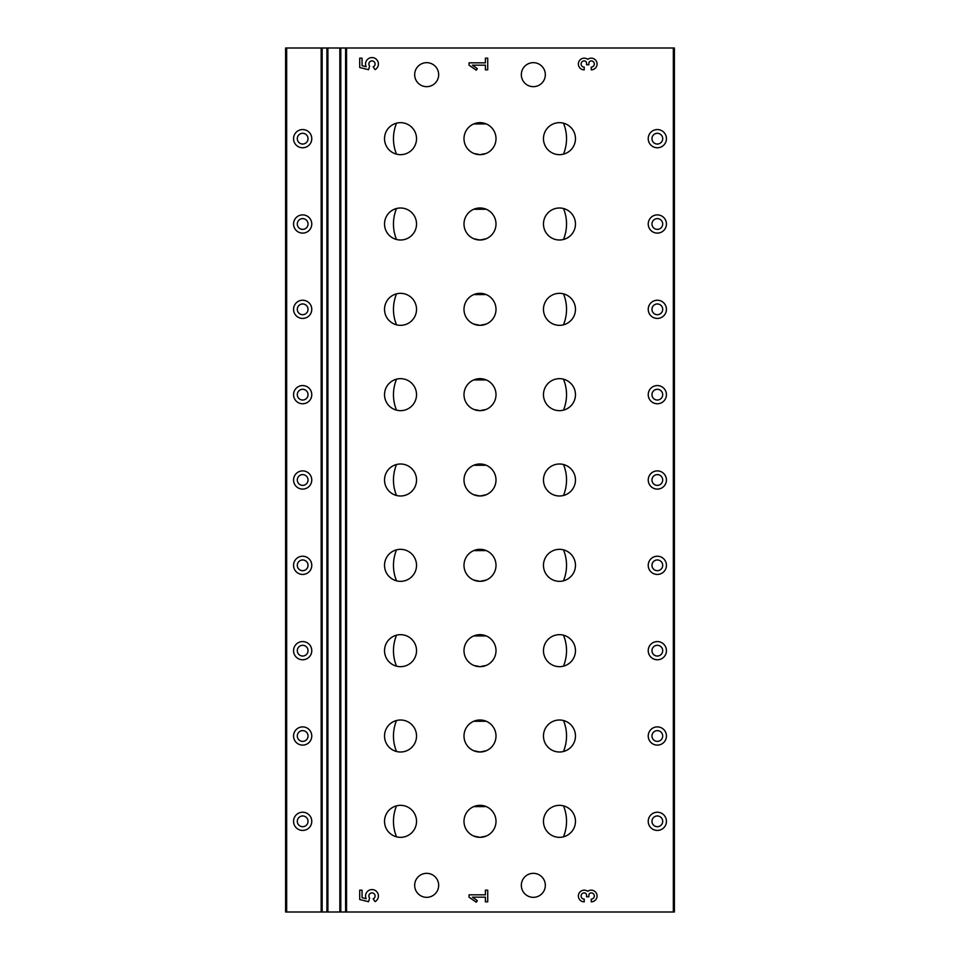 <?xml version="1.0" encoding="UTF-8"?>
<svg xmlns="http://www.w3.org/2000/svg" width="960" height="960" viewBox="0 0 960 960"><rect width="100%" height="100%" fill="white"/><g stroke="black" fill="none" stroke-linecap="round" stroke-linejoin="round"><path stroke-width="1.44" d="M591.228 901.836A5.844 5.844 0 0 0 596.772 894.156A5.844 5.844 0 0 0 587.724 891.324A5.844 5.844 0 0 0 578.676 894.156A5.844 5.844 0 0 0 584.22 901.836L584.22 899.112A3.12 3.12 0 0 1 581.1 896.004A3.12 3.12 0 0 1 584.22 892.884A2.34 2.34 0 0 1 586.56 895.224L586.56 896.784L588.888 896.784L588.888 895.224A2.34 2.34 0 0 1 591.228 892.884A3.12 3.12 0 0 1 594.336 896.004A3.12 3.12 0 0 1 591.228 899.112L591.228 901.836M375.06 901.632A6.42 6.42 0 0 0 377.676 893.04A6.42 6.42 0 0 0 369.144 890.232A6.42 6.42 0 0 0 366.144 898.704L362.052 897.684L362.052 890.16L359.712 890.16L359.712 899.508L368.556 901.716L369.636 898.056A3.12 3.12 0 0 1 370.188 893.448A3.12 3.12 0 0 1 374.712 894.516A3.12 3.12 0 0 1 373.14 898.884L375.06 901.632M591.228 69.84A5.844 5.844 0 0 0 596.772 62.148A5.844 5.844 0 0 0 587.724 59.328A5.844 5.844 0 0 0 578.676 62.148A5.844 5.844 0 0 0 584.22 69.84L584.22 67.116A3.12 3.12 0 0 1 581.1 63.996A3.12 3.12 0 0 1 584.22 60.888A2.34 2.34 0 0 1 586.56 63.216L586.56 64.776L588.888 64.776L588.888 63.216A2.34 2.34 0 0 1 591.228 60.888A3.12 3.12 0 0 1 594.336 63.996A3.12 3.12 0 0 1 591.228 67.116L591.228 69.84M375.06 69.636A6.42 6.42 0 0 0 377.676 61.032A6.42 6.42 0 0 0 369.144 58.236A6.42 6.42 0 0 0 366.144 66.708L362.052 65.676L362.052 58.164L359.712 58.164L359.712 67.5L368.556 69.708L369.636 66.06A3.12 3.12 0 0 1 370.188 61.452A3.12 3.12 0 0 1 374.712 62.52A3.12 3.12 0 0 1 373.14 66.888L375.06 69.636M533.328 897.336A12 12 0 0 1 522.936 879.336A12 12 0 0 1 543.72 879.336A12 12 0 0 1 533.328 897.336M426.672 897.336A12 12 0 0 1 416.28 879.336A12 12 0 0 1 437.064 879.336A12 12 0 0 1 426.672 897.336M533.328 86.664A12 12 0 0 1 522.936 68.664A12 12 0 0 1 543.72 68.664A12 12 0 0 1 533.328 86.664M426.672 86.664A12 12 0 0 1 416.28 68.664A12 12 0 0 1 437.064 68.664A12 12 0 0 1 426.672 86.664M657.336 147.768A9.096 9.096 0 0 1 649.452 134.112A9.096 9.096 0 0 1 665.22 134.112A9.096 9.096 0 0 1 657.336 147.768M657.336 233.1A9.096 9.096 0 0 1 649.452 219.444A9.096 9.096 0 0 1 665.22 219.444A9.096 9.096 0 0 1 657.336 233.1M657.336 318.432A9.096 9.096 0 0 1 649.452 304.788A9.096 9.096 0 0 1 665.22 304.788A9.096 9.096 0 0 1 657.336 318.432M657.336 403.764A9.096 9.096 0 0 1 649.452 390.12A9.096 9.096 0 0 1 665.22 390.12A9.096 9.096 0 0 1 657.336 403.764M657.336 489.096A9.096 9.096 0 0 1 649.452 475.452A9.096 9.096 0 0 1 665.22 475.452A9.096 9.096 0 0 1 657.336 489.096M657.336 574.44A9.096 9.096 0 0 1 649.452 560.784A9.096 9.096 0 0 1 665.22 560.784A9.096 9.096 0 0 1 657.336 574.44M657.336 659.772A9.096 9.096 0 0 1 649.452 646.116A9.096 9.096 0 0 1 665.22 646.116A9.096 9.096 0 0 1 657.336 659.772M657.336 745.104A9.096 9.096 0 0 1 649.452 731.448A9.096 9.096 0 0 1 665.22 731.448A9.096 9.096 0 0 1 657.336 745.104M657.336 830.436A9.096 9.096 0 0 1 649.452 816.78A9.096 9.096 0 0 1 665.22 816.78A9.096 9.096 0 0 1 657.336 830.436M486.228 836.076L480 837.336A15.996 15.996 0 0 1 466.14 813.336A15.996 15.996 0 0 1 493.86 813.336A15.996 15.996 0 0 1 480 837.336L473.772 836.076M400.536 837.336A15.996 15.996 0 0 1 386.676 813.336A15.996 15.996 0 0 1 414.384 813.336A15.996 15.996 0 0 1 400.536 837.336M559.464 752.004A15.996 15.996 0 0 1 545.616 728.004A15.996 15.996 0 0 1 573.324 728.004A15.996 15.996 0 0 1 559.464 752.004M486.228 750.732L480 752.004A15.996 15.996 0 0 1 466.14 728.004A15.996 15.996 0 0 1 493.86 728.004A15.996 15.996 0 0 1 480 752.004L473.772 750.744M400.536 666.672A15.996 15.996 0 0 1 386.676 642.672A15.996 15.996 0 0 1 414.384 642.672A15.996 15.996 0 0 1 400.536 666.672M486.228 665.4L480 666.672A15.996 15.996 0 0 1 466.14 642.672A15.996 15.996 0 0 1 493.86 642.672A15.996 15.996 0 0 1 480 666.672L473.772 665.412M559.464 666.672A15.996 15.996 0 0 1 545.616 642.672A15.996 15.996 0 0 1 573.324 642.672A15.996 15.996 0 0 1 559.464 666.672M400.536 752.004A15.996 15.996 0 0 1 386.676 728.004A15.996 15.996 0 0 1 414.384 728.004A15.996 15.996 0 0 1 400.536 752.004M559.464 837.336A15.996 15.996 0 0 1 545.616 813.336A15.996 15.996 0 0 1 573.324 813.336A15.996 15.996 0 0 1 559.464 837.336M559.464 240A15.996 15.996 0 0 1 545.616 216A15.996 15.996 0 0 1 573.324 216A15.996 15.996 0 0 1 559.464 240M486.228 238.74L480 240A15.996 15.996 0 0 1 466.14 216A15.996 15.996 0 0 1 493.86 216A15.996 15.996 0 0 1 480 240L473.772 238.74M400.536 240A15.996 15.996 0 0 1 386.676 216A15.996 15.996 0 0 1 414.384 216A15.996 15.996 0 0 1 400.536 240M559.464 154.668A15.996 15.996 0 0 1 545.616 130.668A15.996 15.996 0 0 1 573.324 130.668A15.996 15.996 0 0 1 559.464 154.668M400.536 410.664A15.996 15.996 0 0 1 386.676 386.664A15.996 15.996 0 0 1 414.384 386.664A15.996 15.996 0 0 1 400.536 410.664M559.464 325.332A15.996 15.996 0 0 1 545.616 301.332A15.996 15.996 0 0 1 573.324 301.332A15.996 15.996 0 0 1 559.464 325.332M486.228 324.072L480 325.332A15.996 15.996 0 0 1 466.14 301.332A15.996 15.996 0 0 1 493.86 301.332A15.996 15.996 0 0 1 480 325.332L473.772 324.072M400.536 325.332A15.996 15.996 0 0 1 386.676 301.332A15.996 15.996 0 0 1 414.384 301.332A15.996 15.996 0 0 1 400.536 325.332M559.464 495.996A15.996 15.996 0 0 1 545.616 471.996A15.996 15.996 0 0 1 573.324 471.996A15.996 15.996 0 0 1 559.464 495.996M400.536 581.328A15.996 15.996 0 0 1 386.676 557.328A15.996 15.996 0 0 1 414.384 557.328A15.996 15.996 0 0 1 400.536 581.328M486.228 580.068L480 581.328A15.996 15.996 0 0 1 466.14 557.328A15.996 15.996 0 0 1 493.86 557.328A15.996 15.996 0 0 1 480 581.328L473.772 580.068M559.464 581.328A15.996 15.996 0 0 1 545.616 557.328A15.996 15.996 0 0 1 573.324 557.328A15.996 15.996 0 0 1 559.464 581.328M486.228 494.736L480 495.996A15.996 15.996 0 0 1 466.14 471.996A15.996 15.996 0 0 1 493.86 471.996A15.996 15.996 0 0 1 480 495.996L473.772 494.736M400.536 495.996A15.996 15.996 0 0 1 386.676 471.996A15.996 15.996 0 0 1 414.384 471.996A15.996 15.996 0 0 1 400.536 495.996M559.464 410.664A15.996 15.996 0 0 1 545.616 386.664A15.996 15.996 0 0 1 573.324 386.664A15.996 15.996 0 0 1 559.464 410.664M486.228 409.404L480 410.664A15.996 15.996 0 0 1 466.14 386.664A15.996 15.996 0 0 1 493.86 386.664A15.996 15.996 0 0 1 480 410.664L473.772 409.404M486.228 153.408L480 154.668A15.996 15.996 0 0 1 466.14 130.668A15.996 15.996 0 0 1 493.86 130.668A15.996 15.996 0 0 1 480 154.668L473.772 153.408M400.536 154.668A15.996 15.996 0 0 1 386.676 130.668A15.996 15.996 0 0 1 414.384 130.668A15.996 15.996 0 0 1 400.536 154.668M286.668 912L286.668 48L285.6 48L285.6 912L340.812 912L340.812 48L674.4 48L674.4 912L673.332 912L673.332 48M340.812 912L673.332 912M485.4 58.164L487.728 58.164L487.728 69.84L485.4 69.84L485.4 65.172L472.38 65.172L477.336 68.64L476.244 70.2L469.044 65.172L469.044 62.832L485.4 62.832L485.4 58.164M485.4 890.16L487.728 890.16L487.728 901.836L485.4 901.836L485.4 897.168L472.38 897.168L477.336 900.636L476.244 902.208L469.044 897.168L469.044 894.828L485.4 894.828L485.4 890.16M396.48 635.184C392.448 645.576 392.448 655.896 396.48 666.144M396.48 208.524C392.448 218.916 392.448 229.224 396.48 239.472M396.48 293.856C392.448 304.248 392.448 314.568 396.48 324.816M396.48 464.52C392.448 474.912 392.448 485.232 396.48 495.48M396.48 123.192C392.448 133.572 392.448 143.892 396.48 154.14M396.48 549.852C392.448 560.244 392.448 570.564 396.48 580.812M396.48 379.188C392.448 389.58 392.448 399.9 396.48 410.148M396.48 720.528C392.448 730.908 392.448 741.228 396.48 751.476M396.48 805.86C392.448 816.24 392.448 826.56 396.48 836.808M563.52 836.808C567.552 826.428 567.552 816.108 563.52 805.86M563.52 751.476C567.552 741.084 567.552 730.776 563.52 720.528M563.52 666.144C567.552 655.752 567.552 645.432 563.52 635.184M563.52 580.812C567.552 570.42 567.552 560.1 563.52 549.852M563.52 495.48C567.552 485.088 567.552 474.768 563.52 464.52M563.52 410.148C567.552 399.756 567.552 389.436 563.52 379.188M563.52 324.816C567.552 314.424 567.552 304.104 563.52 293.856M563.52 239.472C567.552 229.092 567.552 218.772 563.52 208.524M563.52 154.14C567.552 143.76 567.552 133.44 563.52 123.192M473.736 721.284L486.192 721.248M473.736 209.28L486.192 209.244M473.736 550.608L486.192 550.572M473.736 379.944L486.192 379.908M473.736 123.948L486.192 123.912M473.736 465.276L486.192 465.24M473.736 294.612L486.192 294.576M473.736 635.94L486.192 635.916M473.736 806.616L486.192 806.58M302.664 233.1A9.096 9.096 0 0 1 294.78 219.444A9.096 9.096 0 0 1 310.548 219.444A9.096 9.096 0 0 1 302.664 233.1M302.664 318.432A9.096 9.096 0 0 1 294.78 304.788A9.096 9.096 0 0 1 310.548 304.788A9.096 9.096 0 0 1 302.664 318.432M302.664 403.764A9.096 9.096 0 0 1 294.78 390.12A9.096 9.096 0 0 1 310.548 390.12A9.096 9.096 0 0 1 302.664 403.764M302.664 489.096A9.096 9.096 0 0 1 294.78 475.452A9.096 9.096 0 0 1 310.548 475.452A9.096 9.096 0 0 1 302.664 489.096M302.664 574.44A9.096 9.096 0 0 1 294.78 560.784A9.096 9.096 0 0 1 310.548 560.784A9.096 9.096 0 0 1 302.664 574.44M302.664 659.772A9.096 9.096 0 0 1 294.78 646.116A9.096 9.096 0 0 1 310.548 646.116A9.096 9.096 0 0 1 302.664 659.772M302.664 745.104A9.096 9.096 0 0 1 294.78 731.448A9.096 9.096 0 0 1 310.548 731.448A9.096 9.096 0 0 1 302.664 745.104M302.664 830.436A9.096 9.096 0 0 1 294.78 816.78A9.096 9.096 0 0 1 310.548 816.78A9.096 9.096 0 0 1 302.664 830.436M302.664 147.768A9.096 9.096 0 0 1 294.78 134.112A9.096 9.096 0 0 1 310.548 134.112A9.096 9.096 0 0 1 302.664 147.768M286.668 48L340.812 48M302.664 144.036A5.364 5.364 0 0 1 298.02 135.984A5.364 5.364 0 0 1 307.32 135.984A5.364 5.364 0 0 1 302.664 144.036M657.336 826.704A5.364 5.364 0 0 1 652.68 818.652A5.364 5.364 0 0 1 661.98 818.652A5.364 5.364 0 0 1 657.336 826.704M657.336 741.372A5.364 5.364 0 0 1 652.68 733.32A5.364 5.364 0 0 1 661.98 733.32A5.364 5.364 0 0 1 657.336 741.372M657.336 656.04A5.364 5.364 0 0 1 652.68 647.988A5.364 5.364 0 0 1 661.98 647.988A5.364 5.364 0 0 1 657.336 656.04M657.336 570.696A5.364 5.364 0 0 1 652.68 562.644A5.364 5.364 0 0 1 661.98 562.644A5.364 5.364 0 0 1 657.336 570.696M657.336 485.364A5.364 5.364 0 0 1 652.68 477.312A5.364 5.364 0 0 1 661.98 477.312A5.364 5.364 0 0 1 657.336 485.364M657.336 400.032A5.364 5.364 0 0 1 652.68 391.98A5.364 5.364 0 0 1 661.98 391.98A5.364 5.364 0 0 1 657.336 400.032M657.336 314.7A5.364 5.364 0 0 1 652.68 306.648A5.364 5.364 0 0 1 661.98 306.648A5.364 5.364 0 0 1 657.336 314.7M657.336 229.368A5.364 5.364 0 0 1 652.68 221.316A5.364 5.364 0 0 1 661.98 221.316A5.364 5.364 0 0 1 657.336 229.368M657.336 144.036A5.364 5.364 0 0 1 652.68 135.984A5.364 5.364 0 0 1 661.98 135.984A5.364 5.364 0 0 1 657.336 144.036M302.664 826.704A5.364 5.364 0 0 1 298.02 818.652A5.364 5.364 0 0 1 307.32 818.652A5.364 5.364 0 0 1 302.664 826.704M302.664 741.372A5.364 5.364 0 0 1 298.02 733.32A5.364 5.364 0 0 1 307.32 733.32A5.364 5.364 0 0 1 302.664 741.372M302.664 656.04A5.364 5.364 0 0 1 298.02 647.988A5.364 5.364 0 0 1 307.32 647.988A5.364 5.364 0 0 1 302.664 656.04M302.664 570.696A5.364 5.364 0 0 1 298.02 562.644A5.364 5.364 0 0 1 307.32 562.644A5.364 5.364 0 0 1 302.664 570.696M302.664 485.364A5.364 5.364 0 0 1 298.02 477.312A5.364 5.364 0 0 1 307.32 477.312A5.364 5.364 0 0 1 302.664 485.364M302.664 400.032A5.364 5.364 0 0 1 298.02 391.98A5.364 5.364 0 0 1 307.32 391.98A5.364 5.364 0 0 1 302.664 400.032M302.664 314.7A5.364 5.364 0 0 1 298.02 306.648A5.364 5.364 0 0 1 307.32 306.648A5.364 5.364 0 0 1 302.664 314.7M302.664 229.368A5.364 5.364 0 0 1 298.02 221.316A5.364 5.364 0 0 1 307.32 221.316A5.364 5.364 0 0 1 302.664 229.368M346.548 912L346.548 48M321.18 912L321.18 48M322.152 912L322.152 48M326.916 912L326.916 48M327.888 912L327.888 48M339.852 912L339.852 48M345.588 912L345.588 48"/></g></svg>
